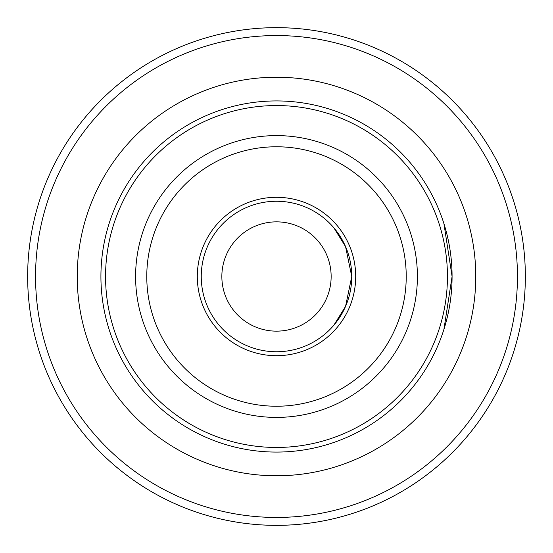 <?xml version="1.0" encoding="UTF-8"?>
<svg xmlns="http://www.w3.org/2000/svg" width="553" height="553" viewBox="0 0 553 553"><rect width="100%" height="100%" fill="white"/><g stroke="black" fill="none" stroke-linecap="round" stroke-linejoin="round"><path stroke-width="0.83" d="M443.928 329.374L452.078 276.5L443.928 223.626M351.749 276.5L345.563 246.652L333.86 227.801L345.563 246.652L351.749 276.5L345.563 306.355L333.86 325.205L345.563 306.355L351.749 276.5A75.249 75.249 0 0 0 276.5 201.257A75.249 75.249 0 0 0 201.251 276.5A75.249 75.249 0 0 0 276.5 351.749A75.249 75.249 0 0 0 351.749 276.5M221.85 276.5A54.65 54.65 180 0 1 303.825 229.177A54.65 54.65 180 0 1 303.825 323.83A54.65 54.65 180 0 1 221.85 276.5M276.5 525.35A248.85 248.85 0 0 0 525.35 276.5A248.85 248.85 0 0 0 276.5 27.657A248.85 248.85 0 0 0 27.65 276.5A248.85 248.85 0 0 0 276.5 525.35M276.5 452.078A175.578 175.578 0 0 0 452.078 276.5A175.578 175.578 0 0 0 276.5 100.929A175.578 175.578 0 0 0 100.922 276.5A175.578 175.578 0 0 0 276.5 452.078M276.5 517.449A240.949 240.949 0 0 0 517.449 276.5A240.949 240.949 0 0 0 276.5 35.558A240.949 240.949 0 0 0 35.551 276.5A240.949 240.949 0 0 0 276.5 517.449M276.5 475.78A199.274 199.274 0 0 0 475.774 276.5A199.274 199.274 0 0 0 276.5 77.226A199.274 199.274 0 0 0 77.226 276.5A199.274 199.274 0 0 0 276.5 475.78M276.5 447.453A170.946 170.946 0 0 0 447.446 276.5A170.946 170.946 0 0 0 276.5 105.554A170.946 170.946 0 0 0 105.554 276.5A170.946 170.946 0 0 0 276.5 447.453M276.5 417.404A140.904 140.904 0 0 0 417.404 276.5A140.904 140.904 0 0 0 276.5 135.603A140.904 140.904 0 0 0 135.596 276.5A140.904 140.904 0 0 0 276.5 417.404M276.5 406.234A129.727 129.727 0 0 0 406.227 276.5A129.727 129.727 0 0 0 276.5 146.773A129.727 129.727 0 0 0 146.773 276.5A129.727 129.727 0 0 0 276.5 406.234M276.5 355.697A79.197 79.197 0 0 0 355.697 276.5A79.197 79.197 0 0 0 276.5 197.303A79.197 79.197 0 0 0 197.303 276.5A79.197 79.197 0 0 0 276.5 355.697"/></g></svg>
